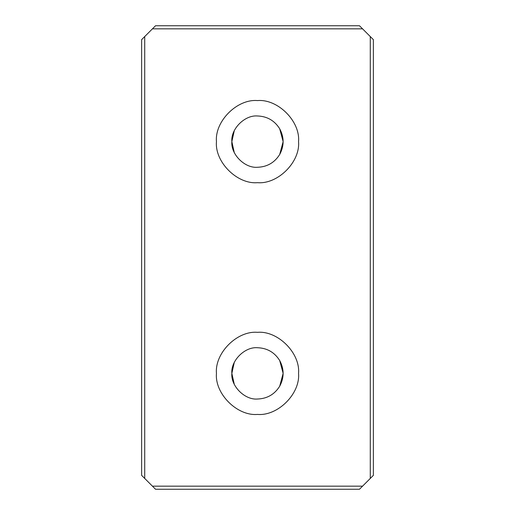 <?xml version="1.0" encoding="UTF-8"?>
<svg xmlns="http://www.w3.org/2000/svg" width="515" height="515" viewBox="0 0 515 515"><rect width="100%" height="100%" fill="white"/><g stroke="black" fill="none" stroke-linecap="round" stroke-linejoin="round"><path stroke-width="0.77" d="M257.5 399.022C267.169 398.674 274.572 394.4 279.709 386.199C284.248 377.649 284.248 369.101 279.709 360.552C274.572 352.35 267.169 348.076 257.5 347.728C267.169 348.076 274.572 352.35 279.709 360.552L283.147 373.375L279.709 386.199C274.572 394.4 267.169 398.674 257.5 399.022C244.812 400.168 230.707 386.063 231.853 373.375C230.707 360.687 244.812 346.582 257.5 347.728C244.812 346.582 230.707 360.687 231.853 373.375C230.707 386.063 244.812 400.168 257.5 399.022M257.5 414.421C277.804 416.255 300.38 393.679 298.546 373.375C300.38 353.071 277.804 330.495 257.5 332.33C237.196 330.495 214.62 353.071 216.455 373.375C214.62 393.679 237.196 416.255 257.5 414.421C237.196 416.255 214.62 393.679 216.455 373.375C214.62 353.071 237.196 330.495 257.5 332.33C277.804 330.495 300.38 353.071 298.546 373.375C300.38 393.679 277.804 416.255 257.5 414.421M257.5 167.272C267.169 166.924 274.572 162.65 279.709 154.448C284.248 145.899 284.248 137.351 279.709 128.802C274.572 120.6 267.169 116.326 257.5 115.978C267.169 116.326 274.572 120.6 279.709 128.802L283.147 141.625L279.709 154.448C274.572 162.65 267.169 166.924 257.5 167.272C244.812 168.418 230.707 154.313 231.853 141.625C230.707 128.937 244.812 114.832 257.5 115.978C244.812 114.832 230.707 128.937 231.853 141.625C230.707 154.313 244.812 168.418 257.5 167.272M257.5 182.671C277.804 184.505 300.38 161.929 298.546 141.625C300.38 121.321 277.804 98.745 257.5 100.58C237.196 98.745 214.62 121.321 216.455 141.625C214.62 161.929 237.196 184.505 257.5 182.671C237.196 184.505 214.62 161.929 216.455 141.625C214.62 121.321 237.196 98.745 257.5 100.58C277.804 98.745 300.38 121.321 298.546 141.625C300.38 161.929 277.804 184.505 257.5 182.671M279.709 128.802C284.248 137.351 284.248 145.899 279.709 154.448L283.147 141.625L279.709 128.802M234.241 152.434L231.853 141.625L234.241 130.816L231.853 141.625L234.241 152.434M279.709 360.552C284.248 369.101 284.248 377.649 279.709 386.199L283.147 373.375L279.709 360.552M234.241 384.184L231.853 373.375L234.241 362.566L231.853 373.375L234.241 384.184M359.47 25.75L373.375 39.655L373.375 475.345L373.375 39.655L370.285 36.565L370.285 478.435L373.375 475.345L370.285 478.435L370.285 36.565L359.47 25.75L155.53 25.75L359.47 25.75M155.53 25.75L152.44 28.84L362.56 28.84L152.44 28.84L144.715 36.565L144.715 478.435L152.44 486.16L362.56 486.16L370.285 478.435L362.56 486.16L152.44 486.16L141.625 475.345L141.625 39.655L141.625 475.345L144.715 478.435L144.715 36.565L141.625 39.655L155.53 25.75M155.53 489.25L152.44 486.16L155.53 489.25L359.47 489.25L362.56 486.16L359.47 489.25L155.53 489.25"/></g></svg>
